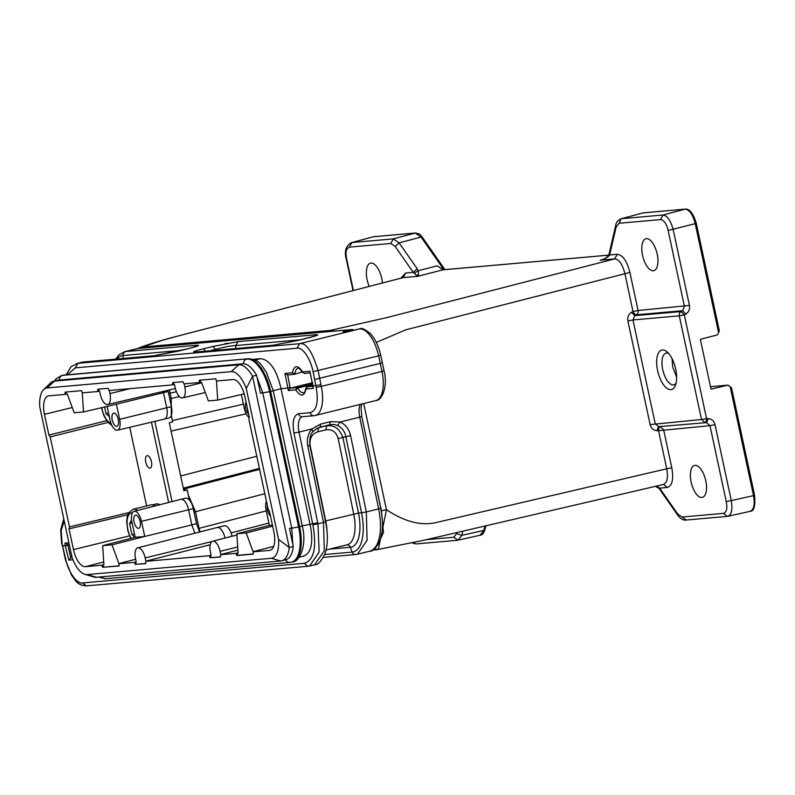 <?xml version="1.0" encoding="UTF-8"?>
<svg xmlns="http://www.w3.org/2000/svg" width="795" height="795" viewBox="0 0 795 795"><rect width="100%" height="100%" fill="white"/><g stroke="black" fill="none" stroke-linecap="round" stroke-linejoin="round"><path stroke-width="1.19" d="M189.389 500.025L187.222 489.919L183.864 490.753L169.285 422.741L172.634 421.916L171.283 415.566M253.247 359.31L260.591 358.654L255.006 360.036M302.955 556.261C310.279 554.185 314.244 544.555 309.99 523.945L280.993 388.695C276.382 367.976 268.541 359.459 260.591 358.654M273.222 390.633L302.219 525.863L317.742 522.802L299.029 432.102L293.921 433.027L312.882 524.819L317.97 523.835L317.742 522.802M308.371 566.199L309.633 565.98L319.133 552.078L317.97 523.835L323.525 522.464L307.784 446.174L309.662 445.429M326.099 549.981L347.236 544.774A30.965 13.694 -103.8 0 0 353.715 514.007L338.153 438.562C336.176 431.884 332.081 428.972 325.871 429.827L317.821 431.814C311.878 433.951 309.315 438.492 310.149 445.448L325.721 520.904A30.965 13.694 76.2 0 1 327.013 531.378M287.561 388.099L290.016 387.235L287.691 374.902L284.958 373.451L292.292 372.795L294.875 373.779L294.567 374.296L292.292 372.795C294.249 364.984 297.688 364.676 302.627 371.881L304.316 373.441L310.288 372.915M302.617 371.891L304.316 373.441M67.217 374.753L75.356 367.847L77.93 363.315L71.123 366.624L66.074 374.852M313.081 387.394L313.379 388.328L306.045 388.974L307.148 386.688L306.045 388.974L305.837 388.248M306.83 387.205L312.872 385.277L307.118 386.688L305.846 388.04M72.892 559.76L68.867 560.107L70.765 557.722L67.724 544.545L64.981 543.134L68.897 542.786M72.037 557.414L70.765 557.722M62.099 545.837L65.21 545.618M313.131 431.437L317.324 428.167L329.597 424.828C332.399 424.202 335.073 424.451 337.597 425.554C342.009 427.66 344.752 431.317 345.815 436.534L361.546 512.825L358.495 513.123L342.933 437.667C339.535 428.525 334.079 424.649 326.556 426.041L325.871 429.827M317.821 431.814L318.507 428.008L315.943 428.972M75.356 367.847L297.032 348.23L299.606 343.688C305.946 342.257 312.127 351.271 318.159 370.728L320.941 384.72L315.824 385.605L314.631 379.473L381.988 362.967M302.329 371.941L294.567 374.296M294.875 373.779C295.462 370.182 296.644 368.314 298.433 368.165M302.627 371.881L309.951 371.235L310.02 372.09M284.958 373.451L288.386 390.544L295.72 389.888L297.698 388.01L312.763 384.303M306.075 388.755C304.247 396.824 300.758 397.132 295.601 389.679M68.867 560.107L65.22 545.608L67.833 545.509M65.22 545.638L64.981 543.134M312.882 524.819C316.917 547.437 314.025 560.266 304.197 563.317L82.61 582.934C77.354 584.295 68.728 572.837 65.866 559.889L65.498 559.879M307.784 446.174C306.582 439.635 307.933 433.891 311.859 428.952L312.982 431.615M309.951 371.235L313.101 387.622M320.941 384.72L321.289 386.38L316.191 387.334L315.824 385.605L313.141 385.843L313.379 388.328M295.72 389.888L297.171 387.572L297.698 388.01A12.581 5.565 76.2 0 0 303.75 392.73C304.455 392.919 305.151 391.408 305.827 388.218M297.032 348.23C302.309 346.849 310.646 358.515 313.061 371.672L378.629 355.842A29.037 12.839 -103.8 0 0 359.698 328.892L359.3 328.931A3.876 3.468 -95.1 0 1 359.966 328.842M287.571 388.109L280.993 388.695L270.648 391.438A34.841 15.413 -103.8 0 0 247.861 358.803L63.66 375.111A34.841 15.413 -103.8 0 0 62.626 375.29L248.447 358.714L62.646 375.359A34.841 15.413 -103.8 0 0 61.613 375.538L56.038 378.857L54.289 381.083M297.877 340.459L272.963 345.259L195.441 352.115C191.168 352.354 193.881 351.241 203.58 348.776L213.12 346.431L215.495 349.432C223.942 347.077 230.639 345.785 235.588 345.557L235.996 348.498M337.597 425.554L340.141 421.986C345.626 424.6 349.104 429.161 350.585 435.64L338.153 438.562M360.224 404.407A15.483 6.847 -103.8 0 0 359.718 417.166L340.151 421.986L330.392 421.678L320.753 424.053M316.191 387.334C318.656 402.2 316.668 410.647 310.219 412.665L298.552 413.698A3.876 3.468 84.9 0 0 302.269 416.729A15.483 6.847 76.2 0 0 299.029 432.102L311.859 428.952L320.763 424.053L319.968 427.203L329.597 424.828L330.382 421.678M288.386 390.544L290.314 388.179L290.016 387.235M359.181 328.961A1.938 0.855 -103.8 0 1 359.231 328.941A1.938 0.855 -103.8 0 1 359.3 328.931L350.863 331.008L343.818 331.624M123.245 358.475L123.056 355.524A3.876 3.468 -95.1 0 1 125.709 351.549L196.633 345.269L194.477 346.968M196.633 345.269C200.906 345.03 198.194 346.153 188.495 348.608L196.991 346.232M188.495 348.608L178.726 351.012M178.955 350.963L153.833 355.802L188.375 348.627M272.963 345.259L195.908 352.046M203.58 348.776L205.955 351.788M213.12 346.431L238.242 341.582L235.588 345.557L300.46 339.823M238.242 341.582L315.764 334.725L313.608 336.424M315.764 334.725C320.037 334.486 317.324 335.599 307.625 338.064L307.427 338.114M312.544 382.703L290.314 388.179L297.171 387.572L312.683 383.756M270.469 515.965A6.777 2.991 76.2 0 1 267.368 505.58M138.539 528.337A6.777 2.991 76.2 0 1 134.146 522.206A6.777 2.991 76.2 0 1 135.508 515.15A6.777 2.991 76.2 0 1 135.697 515.11A6.777 2.991 76.2 0 1 140.079 521.222A6.777 2.991 76.2 0 1 138.747 528.297A6.777 2.991 76.2 0 1 138.539 528.337M116.666 426.329A6.777 2.991 76.2 0 1 112.284 420.197A6.777 2.991 76.2 0 1 113.645 413.132A6.777 2.991 76.2 0 1 113.834 413.102A6.777 2.991 76.2 0 1 118.207 419.213A6.777 2.991 76.2 0 1 116.875 426.289A6.777 2.991 76.2 0 1 116.666 426.329M248.606 413.957A6.777 2.991 76.2 0 1 245.655 408.173A6.777 2.991 76.2 0 1 246.062 402.101M281.668 560.813A31.204 13.803 -103.8 0 0 289.261 547.536L278.608 539.417L246.261 388.536A26.324 11.647 -103.8 0 0 231.275 371.643L47.064 387.95A26.324 11.647 -103.8 0 0 43.675 389.57A26.324 11.647 -103.8 0 0 39.75 406.811L72.097 557.693A26.324 11.647 -103.8 0 0 84.856 574.348L93.899 576.991A31.204 13.803 -103.8 0 0 96.533 577.269L280.734 560.972A31.204 13.803 -103.8 0 0 281.668 560.813L285.713 559.819A31.204 13.803 -103.8 0 0 293.305 546.533L289.489 528.526L291.715 527.969M262.718 392.71L260.492 393.267L256.586 375.27A31.204 13.803 -103.8 0 0 242.723 363.812L58.522 380.119A31.204 13.803 -103.8 0 0 57.598 380.268L53.543 381.262A31.204 13.803 -103.8 0 0 50.453 383.041L43.675 389.57M269.376 525.425L266.136 510.31A10.752 4.76 76.2 0 1 266.444 501.277M272.437 525.147L269.386 525.416M144.75 536.446L135.19 537.301L131.95 522.186A10.752 4.76 76.2 0 1 134.136 511.324A10.752 4.76 76.2 0 1 141.51 521.341L144.75 536.456L112.006 544.833L102.664 545.658L103.916 564.877L102.803 564.977L103.688 567.183L119.061 565.821M82.273 392.73L83.515 411.959L116.388 404.208L119.648 419.323A10.752 4.76 76.2 0 1 117.412 430.204A10.752 4.76 76.2 0 1 117.113 430.254A10.752 4.76 76.2 0 1 110.078 420.177L107.126 406.394M249.252 417.693A10.752 4.76 76.2 0 1 244.274 408.292L241.312 394.519M246.261 388.536L252.542 376.264L289.261 547.536L293.305 546.533M231.275 371.643L238.679 364.806A31.204 13.803 -103.8 0 1 252.542 376.264L256.586 375.27M242.723 363.812L238.679 364.806L54.477 381.113A31.204 13.803 -103.8 0 0 53.543 381.262M98.789 389.143L98.729 391.279L99.623 391.2L100.319 394.429A10.812 4.78 76.2 0 0 107.395 404.566A10.812 4.78 76.2 0 0 107.693 404.516L175.377 388.546M109.273 390.494L109.939 393.585A10.812 4.78 76.2 0 1 107.693 404.516M211.261 557.663L220.573 556.997L220.632 554.711L221.646 554.453L220.752 554.532L220.056 551.303A10.812 4.78 76.2 0 0 212.643 541.226A10.812 4.78 76.2 0 0 210.436 552.157L211.132 555.387L210.238 555.466L211.261 557.663L220.583 556.838M136.372 564.291L145.694 563.625L145.743 561.34L146.757 561.081L145.863 561.161L145.167 557.931A10.812 4.78 76.2 0 0 137.754 547.854A10.812 4.78 76.2 0 0 135.548 558.786L136.243 562.015L135.349 562.095L136.372 564.291L145.694 563.466M173.668 382.514L173.618 384.651L174.512 384.571L175.208 387.801A10.812 4.78 76.2 0 0 182.274 397.937A10.812 4.78 76.2 0 0 182.582 397.888L205.289 392.531M184.162 383.866L184.828 386.956A10.812 4.78 76.2 0 1 182.582 397.888M236.999 553.101L237.884 555.308L236.87 555.556L235.986 553.36L238.102 553.002L236.86 533.783L246.192 532.948L253.088 551.67L254.191 551.571L253.178 551.829L269.594 550.379A18.225 8.059 76.2 0 0 270.171 550.279A18.225 8.059 76.2 0 0 273.887 531.875L269.435 511.145L268.173 509.337L248.875 419.313L249.332 417.345L244.89 396.616A18.225 8.059 76.2 0 0 232.965 379.543L216.558 380.994L215.684 378.798L199.287 380.248L199.366 382.514L184.013 383.876L182.989 381.689L172.664 382.604L172.604 384.889L109.124 390.504L108.11 388.318L97.775 389.232L97.725 391.518L82.362 392.879L81.487 390.673L65.091 392.124L65.17 394.399L66.184 394.161L66.114 392.034M127.776 514.713L69.026 528.884L69.483 526.916L128.79 512.616M108.05 422.453L50.184 436.902L48.912 435.084L106.639 420.674M237.884 555.308L253.257 553.946M236.86 533.783L269.386 525.425M272.665 526.181L246.192 532.948M273.689 546.404L253.088 551.67M134.136 511.324L180.892 499.33A11.229 4.969 76.2 0 1 180.932 499.32A11.229 4.969 76.2 0 1 181.24 499.27A11.229 4.969 76.2 0 1 188.584 509.784L191.824 524.899L144.74 536.456M135.19 537.301L102.664 545.658M103.688 567.183L119.071 565.98L118.992 563.715L119.995 563.456L118.892 563.556L112.006 544.833M137.754 547.854L217.134 527.502A11.617 5.138 76.2 0 1 217.174 527.492A11.617 5.138 76.2 0 1 217.502 527.433A11.617 5.138 76.2 0 1 225.035 538.046M83.515 411.959L74.183 412.784L67.297 394.062L66.184 394.161M116.388 404.208L163.472 392.66L166.712 407.775A11.229 4.969 76.2 0 1 164.426 419.114A11.229 4.969 76.2 0 1 164.386 419.124L117.412 430.204M244.194 393.843L217.711 400.074L216.469 380.855M200.3 380.159L200.38 382.276L201.483 382.186L208.379 400.899L217.711 400.074M84.856 574.348A26.324 11.647 -103.8 0 0 87.082 574.586L271.284 558.279A26.324 11.647 -103.8 0 0 278.608 539.417M253.178 551.829L253.257 554.105L236.87 555.556M102.674 567.431L101.8 565.235L102.803 564.977M69.483 526.916L50.184 436.902M129.754 427.293L146.608 505.938M101.8 565.235L85.383 566.686A18.225 8.059 76.2 0 1 73.468 549.613L69.026 528.884M48.912 435.084L44.47 414.354A18.225 8.059 76.2 0 1 48.257 395.93A18.225 8.059 76.2 0 1 48.763 395.85L65.17 394.399M237.924 550.14L220.752 554.532M199.565 532.004L196.524 523.746L193.284 508.621A11.18 4.949 -103.8 0 0 185.97 498.157A11.18 4.949 -103.8 0 0 185.662 498.207A11.18 4.949 -103.8 0 0 185.364 498.296M194.884 533.207L191.824 524.899L196.524 523.746M135.657 559.263L118.892 563.556M135.359 564.539L134.345 562.353L135.349 562.095M232.07 536.247A11.547 5.108 -103.8 0 0 224.597 525.763A11.547 5.108 -103.8 0 0 224.27 525.813A11.547 5.108 -103.8 0 0 223.961 525.912M210.218 544.704L145.863 561.161M210.248 557.911L209.234 555.725L210.238 555.466M149.917 468.116A6.39 2.822 76.2 0 1 145.793 462.332A6.39 2.822 76.2 0 1 147.075 455.674A6.39 2.822 76.2 0 1 147.244 455.644A6.39 2.822 76.2 0 1 151.378 461.408A6.39 2.822 76.2 0 1 150.126 468.086A6.39 2.822 76.2 0 1 149.917 468.116M173.618 384.651L172.604 384.889M98.729 391.279L97.725 391.518M163.392 391.378L163.472 392.66L168.172 391.498L168.093 390.266M164.426 419.114L169.136 417.902A11.18 4.949 -103.8 0 0 171.412 406.613L168.172 391.498M200.38 382.276L199.366 382.514M220.632 554.711L235.986 553.36M145.743 561.34L209.234 555.725M118.992 563.715L134.345 562.353M154.856 421.37L172.048 501.595M151.457 422.175L168.669 502.46M187.222 489.919L183.754 490.227M134.464 533.922L131.93 534.548L134.951 537.36M131.573 519.94L129.585 523.647L131.93 534.548M132.129 523.021L129.585 523.647M154.856 506.008A19.358 8.556 -103.8 0 0 151.239 504.845A19.358 8.556 -103.8 0 0 150.662 504.944L133.133 509.257A19.358 8.556 76.2 0 1 133.709 509.158A19.358 8.556 76.2 0 1 137.515 510.45M377.704 545.131L383.468 532.451L381.401 510.708L376.482 487.792M443.878 269.724L421.052 237.039L399.12 242.873L417.186 268.75L413.271 272.357L417.643 276.342L403.115 277.624L178.09 336.007L162.289 340.32L142.693 347.008L330.203 330.402L387.274 317.493L614.724 258.902L600.205 260.184L604.508 259.011L608.861 256.05L609.676 254.966L609.328 253.098L608.751 254.827M138.161 348.28L139.274 347.793C147.065 344.772 157.678 341.443 171.114 337.796L403.115 277.624M137.634 348.548L142.693 347.008L140.884 348.23M417.196 268.76L418.269 270.688L437.161 265.828L442.994 269.823L417.643 276.342L418.607 274.871L418.269 270.688L414.225 273.281M604.508 259.011A3.876 2.087 -119.7 0 1 604.995 258.484L602.58 259.567M328.405 331.624L330.213 330.402L334.645 331.078M632.999 311.521L624.85 273.401C622.356 264.089 618.977 259.25 614.724 258.902L617.248 254.301C622.773 254.957 626.987 260.998 629.908 272.427L405.778 329.826L376.313 342.416M400.998 278.141L405.639 273.033L413.241 272.357L395.165 246.47L390.802 243.469L393.306 238.878L399.12 242.873L395.165 246.47M418.607 274.871A3.876 3.627 179.8 0 0 416.461 275.656M353.397 290.483L346.63 258.932C345.229 250.574 346.511 248.716 349.363 247.136L390.802 243.469M382.405 282.96A16.456 7.274 -103.8 0 0 370.977 263.046A16.456 7.274 -103.8 0 0 370.46 263.135A16.456 7.274 -103.8 0 0 369.208 286.379M437.161 265.828L443.242 269.773L608.553 255.145M608.861 256.05L608.841 254.559M617.248 254.301L609.656 254.976L616.165 226.903L619.106 223.266L660.536 219.599C664.024 220.076 666.558 223.703 668.138 230.47L684.416 306.403L682.597 310.696L685.866 314.025C688.858 312.107 690.05 309.235 689.444 305.439L638.067 310.507L629.908 272.427M653.311 270.777A16.456 7.274 -103.8 0 0 653.768 270.697A16.456 7.274 -103.8 0 0 657.068 253.555A16.456 7.274 -103.8 0 0 646.424 238.659A16.456 7.274 -103.8 0 0 645.898 238.748A16.456 7.274 -103.8 0 0 642.678 255.95A16.456 7.274 -103.8 0 0 653.311 270.777M378.341 549.464L386.459 509.734C398.424 517.654 409.693 522.206 420.267 523.398C426.07 524.104 432.033 523.667 438.154 522.077L666.737 468.802L658.548 430.691M650.121 424.6L701.508 419.522L679.278 315.853L632.959 319.958L655.189 423.626L658.548 426.657L656.839 430.671C653.371 430.334 651.135 428.306 650.131 424.6L627.901 320.932C627.305 317.125 628.487 314.264 631.469 312.336L634.758 315.655L632.959 319.958L627.901 320.932M168.61 393.515L170.08 393.177L169.494 389.938M171.323 415.785L171.213 398.464L170.08 393.177L176.401 391.716M194.02 512.05L195.49 511.722L188.316 495.027M377.198 549.623L423.447 540.342L663.507 484.453L667.244 487.474C672.272 485.864 673.792 479.315 671.805 467.828M351.827 242.555L351.37 242.644C345.904 245.864 344.195 251.28 346.213 258.902L353.01 290.582M689.444 305.439L673.166 229.507C670.652 220.444 667.283 215.614 663.04 215.008L621.601 218.675L642.847 212.941L621.074 218.764L619.106 223.266M616.165 226.903L615.817 225.214M663.09 484.523C667.134 483.032 668.347 477.785 666.737 468.802L671.795 467.828L663.636 429.747L660.297 426.716A3.876 1.679 -88.2 0 0 658.578 430.721L656.839 430.671M453.776 537.241L457.9 540.202L461.825 535.353L456.728 533.604L453.786 537.241L426.517 539.656M422.443 238.003L415.238 233.044L373.521 236.731L351.33 242.644M750.242 511.284C754.038 511.314 755.489 505.988 754.584 495.285L731.579 388.01L728.071 385.138L711.028 389.133L700.345 339.286L717.319 334.953L718.591 332.678L695.218 223.653C692.813 214.531 689.444 209.691 685.091 209.155L643.374 212.851M658.578 430.721L709.975 425.643L706.596 422.622L708.285 418.607C711.754 418.945 713.999 420.972 715.013 424.679L709.975 425.643L726.252 501.575C727.644 509.943 726.362 511.801 723.52 513.371L682.08 517.038L677.718 514.037L659.641 488.15L658.459 487.265L658.866 488.349M631.469 312.336L633.009 311.481A3.876 1.57 -119.1 0 0 636.298 314.8L634.758 315.665L681.047 311.56L684.336 314.82M675.68 368.989A20.322 8.983 76.2 0 1 675.154 385.963A20.322 8.983 76.2 0 1 666.081 387.622A20.322 8.983 76.2 0 1 657.604 370.589A20.322 8.983 76.2 0 1 662.394 349.959A20.322 8.983 76.2 0 1 666.677 351.529A20.322 8.983 76.2 0 1 675.68 368.989M701.906 497.461A16.456 7.274 -103.8 0 0 702.363 497.392A16.456 7.274 -103.8 0 0 705.662 480.25A16.456 7.274 -103.8 0 0 695.019 465.353A16.456 7.274 -103.8 0 0 694.502 465.443A16.456 7.274 -103.8 0 0 691.272 482.635A16.456 7.274 -103.8 0 0 701.906 497.461M658.429 487.285L655.994 486.202M457.493 540.272L416.053 543.939L413.142 542.568M715.013 424.679L731.291 500.611L753.521 495.623C755.041 504.805 753.829 510.042 749.874 511.334M710.511 386.698L728.071 385.138M718.591 332.678L719.276 330.66M726.252 501.575L731.291 500.611C732.712 509.843 731.499 515.081 727.644 516.333L727.644 516.333M672.033 358.545L672.759 367.121L676.634 377.247M668.466 353.209L666.051 352.96M666.568 352.871C662.324 354.232 661.033 359.807 662.682 369.615C665.216 379.334 668.814 384.482 673.464 385.048L675.949 383.627M659.84 489.531L677.916 515.428L677.718 514.037M667.244 487.474L659.641 488.15L659.88 489.501M686.204 520L682.09 517.068M685.866 314.025L684.316 314.89L706.536 418.558A3.876 1.66 91.8 0 1 704.847 422.562L701.508 419.522L706.586 418.607M104.582 406.99L106.003 413.648L109.342 416.739M108.547 413.022L106.003 413.648M159.805 504.736A18.971 8.387 -103.8 0 0 156.148 503.99L152.411 504.914M154.488 505.759L156.068 505.7M314.611 564.768C317.97 565.136 321.548 561.121 325.344 552.714C327.918 544.088 327.997 533.773 325.582 521.768L323.525 522.464L324.3 550.836L314.611 564.758L309.613 566M325.423 520.973L358.495 513.123A34.205 15.125 76.2 0 1 350.317 547.268A3.876 3.468 84.9 0 0 346.978 544.833M153.833 355.802L83.376 362.003A3.876 3.468 -95.1 0 0 82.909 362.083L77.93 363.305L299.606 343.688L359.698 328.892A3.876 3.468 84.9 0 1 360.165 328.812L350.883 330.998M329.706 549.087L350.317 547.268L352.145 552.098L324.698 554.532M304.207 563.317L307.904 566.269L309.633 565.98M72.077 557.603L70.785 557.712M86.277 585.895C76.678 584.961 76.191 580.946 71.53 575.173L65.458 559.889L62.119 543.909L65.866 559.889M384.035 370.768L381.978 371.444L378.629 355.842L380.696 355.196L384.035 370.768C388.089 386.41 381.978 400.74 375.946 400.531A29.037 12.839 -103.8 0 0 381.978 371.444L321.289 386.38A29.037 12.839 76.2 0 1 315.267 415.477L375.946 400.531M314.631 379.473L313.061 371.672M312.972 386.171L307.148 386.688M82.61 582.934L86.277 585.885M350.585 435.64L366.326 511.93L361.546 512.825A39.352 17.401 76.2 0 1 352.145 552.098A3.876 3.468 84.9 0 0 355.673 554.522L323.376 557.375M310.219 412.665A3.876 3.468 84.9 0 0 313.936 415.696L315.267 415.477M116.994 359.032A39.352 17.401 76.2 0 1 123.056 355.524L181.33 350.366M215.614 350.297L215.495 349.432L209.969 350.794M64.236 521.053L61.185 530.364L62.119 543.909M298.552 413.698C293.673 415.308 292.133 421.748 293.921 433.027M380.696 508.204C383.111 520.208 383.031 530.523 380.457 539.149C376.651 547.556 373.074 551.571 369.725 551.203A42.582 18.832 76.2 0 0 378.639 508.899L380.696 508.204L361.775 416.471L359.718 417.166L378.639 508.899L366.326 511.93L367.101 540.302L357.412 554.224L355.673 554.522M352.543 330.591A1.938 0.855 -103.8 0 0 351.549 329.617A3.876 3.468 -95.1 0 1 352.056 329.537L354.332 330.144M343.122 331.694L351.549 329.617L138.022 348.518A3.876 3.468 -95.1 0 1 138.489 348.439L352.016 329.537M307.625 338.064L298.085 340.419M124.437 351.758L138.022 348.518A42.582 18.832 76.2 0 0 136.75 348.727L124.437 351.758L118.793 354.967L115.673 359.141M47.064 387.95L54.477 381.113L58.522 380.119M193.284 508.621L141.51 521.341M211.967 541.534L145.167 557.931M237.715 546.97L220.056 551.303M119.648 419.323L171.412 406.613M87.082 574.586L96.533 577.269M271.284 558.279L280.734 560.972M269.594 550.379L270.717 550.09M73.468 549.613L129.505 535.86M103.728 561.986L85.383 566.686M72.256 407.537L44.47 414.354M109.939 393.585L129.983 388.656M184.828 386.956L201.711 382.802M64.246 375.021L62.646 375.359A4.84 4.333 84.9 0 0 59.327 380.05M302.219 525.863L299.645 526.697L270.648 391.438L269.634 391.687A34.841 15.413 -103.8 0 0 246.857 359.062A4.84 4.333 84.9 0 0 243.528 363.792M248.447 358.714C260.69 360.016 260.522 364.816 266.146 371.702L273.232 390.613L302.229 525.873C307.377 545.032 299.357 562.502 292.481 561.896A34.841 15.413 -103.8 0 0 299.645 526.697L298.632 526.946L269.634 391.687L262.757 392.889L257.014 377.247M98.501 577.1L105.636 578.72L289.847 562.423A4.84 4.333 -95.1 0 0 290.433 562.323A34.841 15.413 -103.8 0 0 291.467 562.144A34.841 15.413 -103.8 0 0 298.632 526.946L291.755 528.148L262.757 392.889M292.481 561.896L289.847 562.423A4.84 4.333 -95.1 0 1 285.614 559.839M105.636 578.72A4.84 4.333 -95.1 0 1 101.8 576.812M132.397 512.864A16.258 7.195 -103.8 0 0 131.662 512.845A16.258 7.195 -103.8 0 0 127.081 521.957A16.258 7.195 -103.8 0 0 131.095 538.354M608.543 255.165L443.441 269.783M403.115 277.634L405.649 273.033M363.693 403.552L386.45 509.724L381.401 510.708M200.072 531.875L199.058 528.347L198.283 528.526M169.742 398.802L179.402 396.576M266.265 510.897L199.058 528.347L195.49 511.722L264.824 493.725M374.356 548.888L378.321 549.474M393.296 238.878L351.867 242.545L349.363 247.136M633.009 311.481L638.067 310.507A3.876 3.468 -95.1 0 1 636.298 314.8L682.597 310.696L681.047 311.56A3.876 3.468 -95.1 0 0 679.278 315.853L684.316 314.89M695.247 223.653L668.138 230.47M685.091 209.155L663.04 215.008L660.546 219.599M268.879 523.07L231.057 532.889M456.956 532.59L456.718 533.604M415.238 233.044L393.306 238.878M373.521 236.731L351.867 242.545M444.912 269.624L422.354 237.308C419.879 235.38 422.374 234.505 415.507 232.995L415.268 233.034M753.521 495.623L730.148 386.599M708.285 418.607L706.536 418.558M658.548 426.657L706.596 422.612L658.548 426.657M457.9 540.202L480.418 535.164C482.307 534.956 483.827 533.067 484.96 529.52L485.805 525.873M484.761 528.665L483.966 530.364L461.825 535.353L462.779 531.239M484.94 526.071L483.936 530.374L480.021 535.224M754.375 495.275L753.551 495.613L754.375 495.275M685.797 520.059L727.236 516.392L723.52 513.371M246.182 413.778L171.074 431.119M256.795 456.241L180.694 475.986M259.399 468.404L183.307 488.16M259.607 469.378L183.516 489.134M101.75 407.656A16.258 7.195 -103.8 0 0 111.042 423.497M299.168 557.265L303.899 556.103M81.637 362.291L76.638 363.524M298.026 368.234C298.085 367.131 299.635 368.572 302.676 372.537M67.436 544.595L69.254 544.436M325.582 521.768L309.841 445.478C309.394 438.611 310.477 433.961 313.081 431.526L317.205 428.227M309.951 371.881L312.912 385.654M287.472 374.942L294.329 374.326M380.696 355.196C378.649 346.143 375.24 338.968 370.49 333.671C364.984 329.249 361.536 327.629 360.165 328.812M61.692 543.869L60.649 529.808L63.789 518.926M86.307 585.895L307.904 566.279M302.269 416.729L313.936 415.696M343.43 331.644L351.022 330.968M154.28 355.723L83.376 362.003M316.122 335.689L297.966 340.429L273.401 345.179M224.538 343.828L227.678 343.202M369.725 551.203L357.412 554.234M361.775 416.471L361.059 408.024L361.705 404.039M138.489 348.439L136.75 348.727M212.643 541.226L236.94 534.995M185.662 498.207L180.932 499.32M224.27 525.813L217.174 527.492M62.626 375.29L61.613 375.538M291.755 528.148L292.798 544.148M608.781 254.688C609.477 254.758 604.836 259.091 605.005 258.484M372.626 550.051L376.731 549.693M621.143 218.754C617.914 220.225 616.115 222.371 615.767 225.174L609.258 253.257M642.847 212.941L685.35 209.105M411.81 542.846L415.984 543.939M457.572 540.262L458.238 540.153M373.779 236.691L415.497 232.995M719.356 330.959L696.281 223.316C693.339 213.537 689.702 208.807 685.37 209.105M750.261 511.284L728.031 516.273M685.717 520.069C681.842 520.824 677.29 514.931 677.926 515.438M655.497 486.321L658.757 488.249M659.979 489.67L658.697 488.14M101.432 407.736L103.946 415.825L107.911 422.284L111.866 425.414M243.389 404.168L172.346 420.565M133.133 509.257L128.561 512.994L127.24 516.511L126.673 521.49L127.776 530.563L130.688 538.454"/></g></svg>

